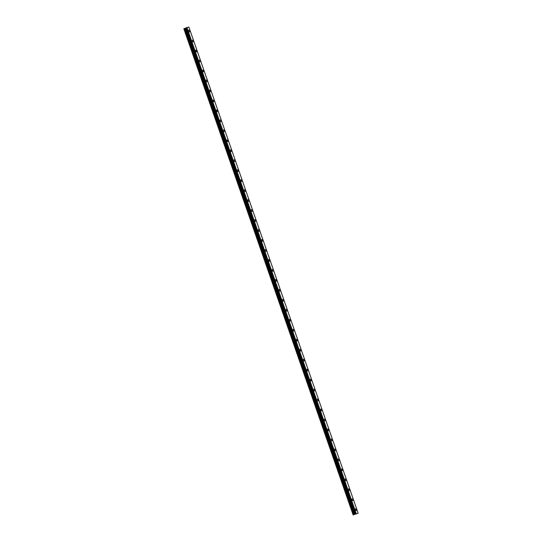 <?xml version="1.0" encoding="UTF-8"?>
<svg xmlns="http://www.w3.org/2000/svg" width="542" height="542" viewBox="0 0 542 542"><rect width="100%" height="100%" fill="white"/><g stroke="black" fill="none" stroke-linecap="round" stroke-linejoin="round"><path stroke-width="0.81" d="M188.867 30.21A0.928 0.522 -112 0 1 189.727 30.948A0.928 0.522 -112 0 1 189.558 31.924A0.928 0.522 -112 0 1 188.704 31.185A0.928 0.522 -112 0 1 188.867 30.21A0.928 0.522 -112 0 1 189.72 30.948A0.928 0.522 -112 0 1 189.558 31.924M192.342 40.183A0.928 0.522 -112 0 1 193.196 40.921A0.928 0.522 -112 0 1 193.033 41.897A0.928 0.522 -112 0 1 192.173 41.158A0.928 0.522 -112 0 1 192.342 40.183A0.928 0.522 -112 0 1 193.196 40.921A0.928 0.522 -112 0 1 193.033 41.897M195.811 50.155A0.928 0.522 -112 0 1 196.671 50.894A0.928 0.522 -112 0 1 196.502 51.869A0.928 0.522 -112 0 1 195.648 51.131A0.928 0.522 -112 0 1 195.811 50.149A0.928 0.522 -112 0 1 196.671 50.887A0.928 0.522 -112 0 1 196.502 51.869M199.287 60.121A0.928 0.522 -112 0 1 200.14 60.86A0.928 0.522 -112 0 1 199.978 61.842A0.928 0.522 -112 0 1 199.124 61.104A0.928 0.522 -112 0 1 199.287 60.121A0.928 0.522 -112 0 1 200.14 60.86A0.928 0.522 -112 0 1 199.978 61.842M202.755 70.094A0.928 0.522 -112 0 1 203.616 70.833A0.928 0.522 -112 0 1 203.446 71.815A0.928 0.522 -112 0 1 202.593 71.077A0.928 0.522 -112 0 1 202.755 70.094A0.928 0.522 -112 0 1 203.616 70.833A0.928 0.522 -112 0 1 203.453 71.815M206.231 80.067A0.928 0.522 -112 0 1 207.085 80.805A0.928 0.522 -112 0 1 206.922 81.788A0.928 0.522 -112 0 1 206.068 81.049A0.928 0.522 -112 0 1 206.231 80.067A0.928 0.522 -112 0 1 207.085 80.805A0.928 0.522 -112 0 1 206.922 81.788M209.7 90.04A0.928 0.522 -112 0 1 210.56 90.778A0.928 0.522 -112 0 1 210.391 91.754A0.928 0.522 -112 0 1 209.537 91.015A0.928 0.522 -112 0 1 209.7 90.04A0.928 0.522 -112 0 1 210.56 90.778A0.928 0.522 -112 0 1 210.398 91.754M213.175 100.013A0.928 0.522 -112 0 1 214.029 100.751A0.928 0.522 -112 0 1 213.866 101.727A0.928 0.522 -112 0 1 213.013 100.988A0.928 0.522 -112 0 1 213.175 100.013A0.928 0.522 -112 0 1 214.029 100.751A0.928 0.522 -112 0 1 213.866 101.727M217.505 110.724A0.928 0.522 -112 0 1 217.342 111.699A0.928 0.522 -112 0 1 216.482 110.961A0.928 0.522 -112 0 1 216.644 109.979A0.928 0.522 -112 0 1 217.505 110.724M216.644 109.979A0.928 0.522 -112 0 1 217.505 110.717A0.928 0.522 -112 0 1 217.342 111.699M220.12 119.951A0.928 0.522 -112 0 1 220.98 120.69A0.928 0.522 -112 0 1 220.811 121.672A0.928 0.522 -112 0 1 219.957 120.934A0.928 0.522 -112 0 1 220.12 119.951A0.928 0.522 -112 0 1 220.973 120.69A0.928 0.522 -112 0 1 220.811 121.672M223.589 129.924A0.928 0.522 -112 0 1 224.449 130.663A0.928 0.522 -112 0 1 224.286 131.645A0.928 0.522 -112 0 1 223.426 130.907A0.928 0.522 -112 0 1 223.595 129.924A0.928 0.522 -112 0 1 224.449 130.663A0.928 0.522 -112 0 1 224.286 131.645M227.064 139.897A0.928 0.522 -112 0 1 227.925 140.635A0.928 0.522 -112 0 1 227.755 141.618A0.928 0.522 -112 0 1 226.902 140.879A0.928 0.522 -112 0 1 227.064 139.897A0.928 0.522 -112 0 1 227.918 140.635A0.928 0.522 -112 0 1 227.755 141.618M230.54 149.87A0.928 0.522 -112 0 1 231.393 150.608A0.928 0.522 -112 0 1 231.231 151.584A0.928 0.522 -112 0 1 230.37 150.845A0.928 0.522 -112 0 1 230.54 149.87A0.928 0.522 -112 0 1 231.393 150.608A0.928 0.522 -112 0 1 231.231 151.584M234.008 159.843A0.928 0.522 -112 0 1 234.869 160.581A0.928 0.522 -112 0 1 234.7 161.557A0.928 0.522 -112 0 1 233.846 160.818A0.928 0.522 -112 0 1 234.008 159.843A0.928 0.522 -112 0 1 234.869 160.581A0.928 0.522 -112 0 1 234.7 161.557M237.484 169.809A0.928 0.522 -112 0 1 238.338 170.547A0.928 0.522 -112 0 1 238.175 171.529A0.928 0.522 -112 0 1 237.321 170.791A0.928 0.522 -112 0 1 237.484 169.809A0.928 0.522 -112 0 1 238.338 170.554A0.928 0.522 -112 0 1 238.175 171.529M240.953 179.781A0.928 0.522 -112 0 1 241.813 180.52A0.928 0.522 -112 0 1 241.651 181.502A0.928 0.522 -112 0 1 240.79 180.764A0.928 0.522 -112 0 1 240.953 179.781A0.928 0.522 -112 0 1 241.813 180.52A0.928 0.522 -112 0 1 241.644 181.502M244.428 189.754A0.928 0.522 -112 0 1 245.282 190.493A0.928 0.522 -112 0 1 245.12 191.475A0.928 0.522 -112 0 1 244.266 190.737A0.928 0.522 -112 0 1 244.428 189.754A0.928 0.522 -112 0 1 245.282 190.493A0.928 0.522 -112 0 1 245.12 191.475M247.897 199.727A0.928 0.522 -112 0 1 248.758 200.465A0.928 0.522 -112 0 1 248.595 201.448A0.928 0.522 -112 0 1 247.735 200.709A0.928 0.522 -112 0 1 247.897 199.727A0.928 0.522 -112 0 1 248.758 200.465A0.928 0.522 -112 0 1 248.588 201.448M251.373 209.7A0.928 0.522 -112 0 1 252.226 210.438A0.928 0.522 -112 0 1 252.064 211.414A0.928 0.522 -112 0 1 251.21 210.675A0.928 0.522 -112 0 1 251.373 209.7A0.928 0.522 -112 0 1 252.226 210.438A0.928 0.522 -112 0 1 252.064 211.414M254.842 219.673A0.928 0.522 -112 0 1 255.702 220.411A0.928 0.522 -112 0 1 255.539 221.387A0.928 0.522 -112 0 1 254.679 220.648A0.928 0.522 -112 0 1 254.842 219.673A0.928 0.522 -112 0 1 255.702 220.411A0.928 0.522 -112 0 1 255.539 221.387M258.317 229.639A0.928 0.522 -112 0 1 259.178 230.377A0.928 0.522 -112 0 1 259.008 231.359A0.928 0.522 -112 0 1 258.155 230.621A0.928 0.522 -112 0 1 258.317 229.639A0.928 0.522 -112 0 1 259.171 230.377A0.928 0.522 -112 0 1 259.008 231.359M261.793 239.611A0.928 0.522 -112 0 1 262.646 240.35A0.928 0.522 -112 0 1 262.484 241.332A0.928 0.522 -112 0 1 261.623 240.594A0.928 0.522 -112 0 1 261.793 239.611A0.928 0.522 -112 0 1 262.646 240.35A0.928 0.522 -112 0 1 262.484 241.332M265.262 249.584A0.928 0.522 -112 0 1 266.122 250.323A0.928 0.522 -112 0 1 265.953 251.305A0.928 0.522 -112 0 1 265.099 250.567A0.928 0.522 -112 0 1 265.262 249.584A0.928 0.522 -112 0 1 266.115 250.323A0.928 0.522 -112 0 1 265.953 251.305M268.737 259.557A0.928 0.522 -112 0 1 269.591 260.296A0.928 0.522 -112 0 1 269.428 261.278A0.928 0.522 -112 0 1 268.568 260.539A0.928 0.522 -112 0 1 268.737 259.557A0.928 0.522 -112 0 1 269.591 260.296A0.928 0.522 -112 0 1 269.428 261.278M272.206 269.53A0.928 0.522 -112 0 1 273.066 270.268A0.928 0.522 -112 0 1 272.897 271.244A0.928 0.522 -112 0 1 272.043 270.505A0.928 0.522 -112 0 1 272.206 269.53A0.928 0.522 -112 0 1 273.066 270.268A0.928 0.522 -112 0 1 272.897 271.244M275.682 279.503A0.928 0.522 -112 0 1 276.535 280.241A0.928 0.522 -112 0 1 276.373 281.217A0.928 0.522 -112 0 1 275.519 280.478A0.928 0.522 -112 0 1 275.682 279.503A0.928 0.522 -112 0 1 276.535 280.241A0.928 0.522 -112 0 1 276.373 281.217M279.15 289.469A0.928 0.522 -112 0 1 280.011 290.207A0.928 0.522 -112 0 1 279.841 291.19A0.928 0.522 -112 0 1 278.988 290.451A0.928 0.522 -112 0 1 279.15 289.469A0.928 0.522 -112 0 1 280.011 290.207A0.928 0.522 -112 0 1 279.848 291.19M282.626 299.441A0.928 0.522 -112 0 1 283.48 300.18A0.928 0.522 -112 0 1 283.317 301.162A0.928 0.522 -112 0 1 282.463 300.424A0.928 0.522 -112 0 1 282.626 299.441A0.928 0.522 -112 0 1 283.48 300.18A0.928 0.522 -112 0 1 283.317 301.162M286.095 309.414A0.928 0.522 -112 0 1 286.955 310.153A0.928 0.522 -112 0 1 286.786 311.135A0.928 0.522 -112 0 1 285.932 310.397A0.928 0.522 -112 0 1 286.095 309.414A0.928 0.522 -112 0 1 286.955 310.153A0.928 0.522 -112 0 1 286.793 311.135M289.57 319.387A0.928 0.522 -112 0 1 290.424 320.126A0.928 0.522 -112 0 1 290.261 321.108A0.928 0.522 -112 0 1 289.408 320.369A0.928 0.522 -112 0 1 289.57 319.387A0.928 0.522 -112 0 1 290.424 320.126A0.928 0.522 -112 0 1 290.261 321.108M293.039 329.36A0.928 0.522 -112 0 1 293.899 330.098A0.928 0.522 -112 0 1 293.737 331.074A0.928 0.522 -112 0 1 292.876 330.335A0.928 0.522 -112 0 1 293.039 329.36A0.928 0.522 -112 0 1 293.899 330.098A0.928 0.522 -112 0 1 293.737 331.074M297.368 340.071A0.928 0.522 -112 0 1 297.206 341.047A0.928 0.522 -112 0 1 296.352 340.308A0.928 0.522 -112 0 1 296.515 339.333A0.928 0.522 -112 0 1 297.368 340.071M296.515 339.333A0.928 0.522 -112 0 1 297.375 340.071A0.928 0.522 -112 0 1 297.206 341.047M299.99 349.299A0.928 0.522 -112 0 1 300.844 350.037A0.928 0.522 -112 0 1 300.681 351.02A0.928 0.522 -112 0 1 299.821 350.281A0.928 0.522 -112 0 1 299.99 349.299A0.928 0.522 -112 0 1 300.844 350.037A0.928 0.522 -112 0 1 300.681 351.02M304.313 360.01A0.928 0.522 -112 0 1 304.15 360.992A0.928 0.522 -112 0 1 303.296 360.254A0.928 0.522 -112 0 1 303.459 359.271A0.928 0.522 -112 0 1 304.313 360.01M303.459 359.271A0.928 0.522 -112 0 1 304.319 360.01A0.928 0.522 -112 0 1 304.15 360.992M306.935 369.244A0.928 0.522 -112 0 1 307.788 369.983A0.928 0.522 -112 0 1 307.626 370.965A0.928 0.522 -112 0 1 306.765 370.227A0.928 0.522 -112 0 1 306.935 369.244A0.928 0.522 -112 0 1 307.788 369.983A0.928 0.522 -112 0 1 307.626 370.965M310.403 379.217A0.928 0.522 -112 0 1 311.264 379.956A0.928 0.522 -112 0 1 311.094 380.938A0.928 0.522 -112 0 1 310.241 380.193A0.928 0.522 -112 0 1 310.403 379.217A0.928 0.522 -112 0 1 311.264 379.956A0.928 0.522 -112 0 1 311.094 380.931M313.879 389.19A0.928 0.522 -112 0 1 314.733 389.928A0.928 0.522 -112 0 1 314.57 390.904A0.928 0.522 -112 0 1 313.716 390.165A0.928 0.522 -112 0 1 313.879 389.19A0.928 0.522 -112 0 1 314.733 389.928A0.928 0.522 -112 0 1 314.57 390.904M317.348 399.163A0.928 0.522 -112 0 1 318.208 399.901A0.928 0.522 -112 0 1 318.039 400.877A0.928 0.522 -112 0 1 317.185 400.138A0.928 0.522 -112 0 1 317.348 399.163A0.928 0.522 -112 0 1 318.208 399.901A0.928 0.522 -112 0 1 318.046 400.877M320.823 409.129A0.928 0.522 -112 0 1 321.677 409.867A0.928 0.522 -112 0 1 321.514 410.85A0.928 0.522 -112 0 1 320.661 410.111A0.928 0.522 -112 0 1 320.823 409.129A0.928 0.522 -112 0 1 321.677 409.867A0.928 0.522 -112 0 1 321.514 410.85M324.292 419.101A0.928 0.522 -112 0 1 325.153 419.84A0.928 0.522 -112 0 1 324.983 420.822A0.928 0.522 -112 0 1 324.13 420.084A0.928 0.522 -112 0 1 324.292 419.101A0.928 0.522 -112 0 1 325.153 419.84A0.928 0.522 -112 0 1 324.99 420.822M327.768 429.074A0.928 0.522 -112 0 1 328.621 429.813A0.928 0.522 -112 0 1 328.459 430.795A0.928 0.522 -112 0 1 327.605 430.057A0.928 0.522 -112 0 1 327.768 429.074A0.928 0.522 -112 0 1 328.621 429.813A0.928 0.522 -112 0 1 328.459 430.795M331.237 439.047A0.928 0.522 -112 0 1 332.097 439.786A0.928 0.522 -112 0 1 331.934 440.761A0.928 0.522 -112 0 1 331.074 440.023A0.928 0.522 -112 0 1 331.237 439.047A0.928 0.522 -112 0 1 332.097 439.786A0.928 0.522 -112 0 1 331.934 440.768M334.712 449.02A0.928 0.522 -112 0 1 335.573 449.758A0.928 0.522 -112 0 1 335.403 450.734A0.928 0.522 -112 0 1 334.55 449.996A0.928 0.522 -112 0 1 334.712 449.02A0.928 0.522 -112 0 1 335.566 449.758A0.928 0.522 -112 0 1 335.403 450.734M338.188 458.993A0.928 0.522 -112 0 1 339.041 459.731A0.928 0.522 -112 0 1 338.879 460.707A0.928 0.522 -112 0 1 338.018 459.968A0.928 0.522 -112 0 1 338.188 458.993A0.928 0.522 -112 0 1 339.041 459.731A0.928 0.522 -112 0 1 338.879 460.707M341.656 468.959A0.928 0.522 -112 0 1 342.517 469.697A0.928 0.522 -112 0 1 342.348 470.68A0.928 0.522 -112 0 1 341.494 469.941A0.928 0.522 -112 0 1 341.656 468.959A0.928 0.522 -112 0 1 342.51 469.697A0.928 0.522 -112 0 1 342.348 470.68M345.132 478.932A0.928 0.522 -112 0 1 345.986 479.67A0.928 0.522 -112 0 1 345.823 480.652A0.928 0.522 -112 0 1 344.963 479.914A0.928 0.522 -112 0 1 345.132 478.932A0.928 0.522 -112 0 1 345.986 479.67A0.928 0.522 -112 0 1 345.823 480.652M348.601 488.904A0.928 0.522 -112 0 1 349.461 489.643A0.928 0.522 -112 0 1 349.292 490.625A0.928 0.522 -112 0 1 348.438 489.887A0.928 0.522 -112 0 1 348.601 488.904A0.928 0.522 -112 0 1 349.461 489.643A0.928 0.522 -112 0 1 349.292 490.625M352.076 498.877A0.928 0.522 -112 0 1 352.93 499.616A0.928 0.522 -112 0 1 352.767 500.598A0.928 0.522 -112 0 1 351.914 499.853A0.928 0.522 -112 0 1 352.076 498.877A0.928 0.522 -112 0 1 352.93 499.616A0.928 0.522 -112 0 1 352.767 500.591M355.545 508.85A0.928 0.522 -112 0 1 356.406 509.588A0.928 0.522 -112 0 1 356.236 510.564A0.928 0.522 -112 0 1 355.383 509.826A0.928 0.522 -112 0 1 355.545 508.85A0.928 0.522 -112 0 1 356.406 509.588A0.928 0.522 -112 0 1 356.243 510.564M355.362 514.175L355.931 513.945M356.236 513.891L355.518 514.134M354.563 514.358L358.16 513.22L353.12 514.9L354.563 514.358L185.283 28.238L184.402 28.536L183.84 28.78L353.12 514.9M186.048 27.906L185.283 28.238M355.322 513.999L186.035 27.879L355.322 513.999L186.035 27.879L186.943 27.554L188.88 27.1L358.154 513.22M356.229 513.674L186.943 27.554M356.196 513.687L186.909 27.567M356.141 513.701L186.855 27.588M355.254 514.06L185.967 27.947M355.22 514.08L185.933 27.96M353.167 514.866L183.88 28.746M355.66 513.863L186.373 27.744M186.333 27.764L355.613 513.877L186.333 27.757M355.559 513.897L186.272 27.784M355.356 513.979L186.069 27.866M355.186 514.107L185.899 27.988M355.125 514.134L185.838 28.021M354.678 514.317L185.391 28.198M353.797 514.615L184.517 28.496M353.689 514.656L184.402 28.536"/></g></svg>
